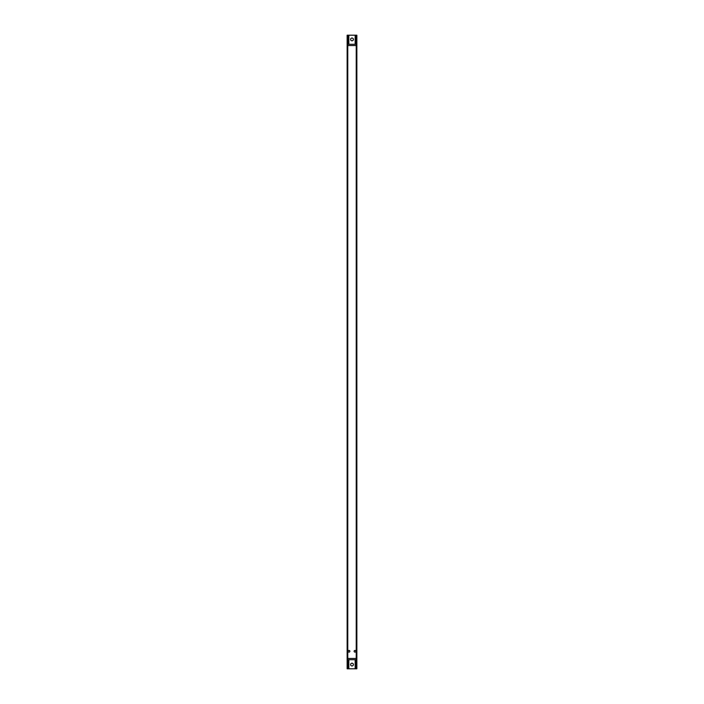 <?xml version="1.0" encoding="UTF-8"?>
<svg xmlns="http://www.w3.org/2000/svg" width="704" height="704" viewBox="0 0 704 704"><rect width="100%" height="100%" fill="white"/><g stroke="black" fill="none" stroke-linecap="round" stroke-linejoin="round"><path stroke-width="1.06" d="M349.043 650.426A0.845 0.845 0 0 0 348.313 651.693A0.845 0.845 0 0 0 349.774 651.693A0.845 0.845 0 0 0 349.043 650.426M354.957 650.426A0.845 0.845 0 0 0 354.226 651.693A0.845 0.845 0 0 0 355.687 651.693A0.845 0.845 0 0 0 354.957 650.426M355.168 44.282L347.776 44.282L356.224 44.282L355.168 44.282L355.168 35.2L348.832 35.2L348.832 44.282M350.61 39.424A1.39 1.39 0 0 0 352.695 40.63A1.39 1.39 0 0 0 352.695 38.218A1.39 1.39 0 0 0 350.61 39.424M348.832 659.718L356.224 659.718L347.776 659.718L348.832 659.718L348.832 668.8L355.168 668.8L355.168 659.718M350.61 664.576A1.39 1.39 0 0 0 352.695 665.782A1.39 1.39 0 0 0 352.695 663.37A1.39 1.39 0 0 0 350.61 664.576M348.832 35.2L347.142 35.2L347.776 35.2L347.776 668.8L348.832 668.8M355.168 668.8L356.224 668.8L356.224 35.2L355.168 35.2M347.776 668.8L347.142 668.8L347.142 667.955L347.776 667.955M347.776 36.045L347.142 36.045L347.142 35.2M347.142 36.045L347.142 43.226L347.776 43.226M347.776 660.774L347.142 660.774L347.142 667.955M347.142 660.774L347.142 659.085L347.776 659.085M347.776 44.915L347.142 44.915L347.142 659.085M347.142 44.915L347.142 43.226M347.776 44.07L347.142 44.07L347.776 44.07M347.776 659.93L347.142 659.93M356.858 35.2L356.224 35.2L356.858 35.2L356.858 44.915L356.224 44.915M356.224 668.8L356.858 668.8L356.858 660.774L356.224 660.774M356.224 659.085L356.858 659.085L356.858 44.915M356.858 659.085L356.858 660.774M356.858 659.93L356.224 659.93M356.224 44.07L356.858 44.07L356.224 44.07M356.224 45.549L347.776 45.549M347.776 658.451L356.224 658.451M356.858 36.045L356.224 36.045M356.224 667.955L356.858 667.955M356.224 43.226L356.858 43.226"/></g></svg>
